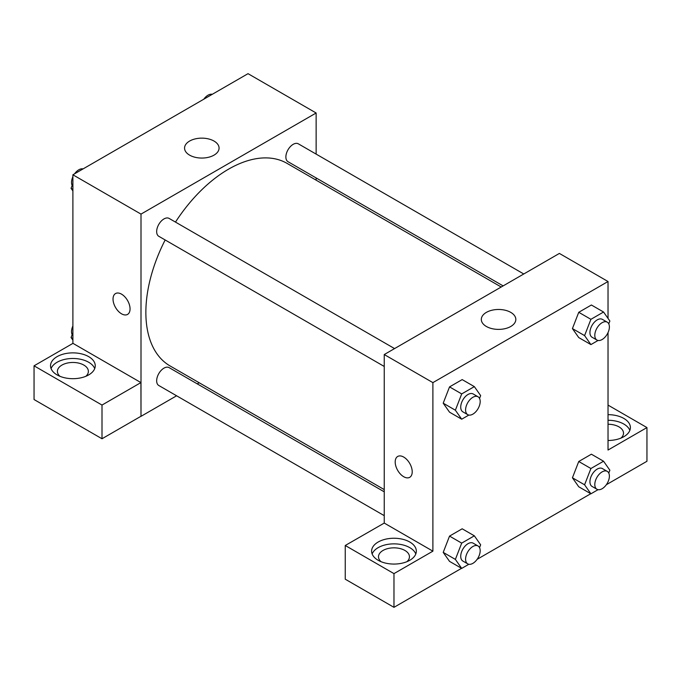 <?xml version="1.0" encoding="UTF-8"?>
<svg xmlns="http://www.w3.org/2000/svg" width="681" height="681" viewBox="0 0 681 681"><rect width="100%" height="100%" fill="white"/><g stroke="black" fill="none" stroke-linecap="round" stroke-linejoin="round"><path stroke-width="1.02" d="M72.893 343.403L72.893 174.787L248.029 73.667L316.137 112.995L316.137 154.102M316.137 177.937L316.137 180.167M189.607 141.061A17.255 9.96 180 0 1 208.412 138.898A17.255 9.96 180 0 1 219.069 148.1A17.255 9.96 180 0 1 201.814 158.06A17.255 9.96 180 0 1 184.56 148.1A17.255 9.96 180 0 1 189.607 141.061M176.609 395.78L141.001 416.338L141.001 214.106L72.893 174.787M141.001 214.106L316.137 112.995M115.523 293.562A12.037 6.955 -120 0 0 113.676 303.207A12.037 6.955 -120 0 0 121.541 313.813A12.037 6.955 60 0 1 113.676 303.207A12.037 6.955 60 0 1 115.523 293.562A12.037 6.955 60 0 1 127.56 300.508A12.037 6.955 60 0 1 127.56 314.418A12.037 6.955 60 0 1 121.541 313.813A12.037 6.955 -120 0 0 127.56 314.409M140.924 382.586L72.969 343.352L34.05 365.825L102.005 405.059L140.924 382.586L141.001 416.338M57.076 356.648A22.362 12.913 180 0 1 81.448 353.856A22.362 12.913 180 0 1 95.255 365.782A22.362 12.913 180 0 1 72.893 378.687A22.362 12.913 180 0 1 50.53 365.782A22.362 12.913 180 0 1 57.076 356.648M94.719 368.591A22.362 12.913 0 0 0 79.132 358.998A22.362 12.913 0 0 0 57.076 362.266A22.362 12.913 0 0 0 51.066 368.591M59.962 376.312A15.484 8.938 180 0 1 57.408 371.4A15.484 8.938 180 0 1 66.968 363.143A15.484 8.938 180 0 1 83.84 365.076A15.484 8.938 180 0 1 88.368 371.4A15.484 8.938 180 0 1 85.823 376.312M102.005 405.059L102.005 438.76L140.924 416.295M34.05 365.825L34.05 399.526L102.005 438.76M199.175 382.748L197.243 383.863M394.563 348.587L169.126 218.422A10.317 5.959 120 0 0 158.801 224.381A10.317 5.959 120 0 0 158.801 236.298L384.246 366.463M384.246 491.827L169.126 367.629A10.317 5.959 120 0 0 161.167 370.396A10.317 5.959 120 0 0 156.664 380.781A10.317 5.959 120 0 0 158.801 385.506L384.246 515.662M523.774 273.983L298.338 143.827A10.317 5.959 120 0 0 290.378 146.594A10.317 5.959 120 0 0 285.875 156.979A10.317 5.959 120 0 0 288.012 161.703L503.14 285.901M501.207 287.016L287.05 163.372A116.962 67.53 120 0 0 175.477 222.091M165.16 239.967A116.962 67.53 120 0 0 145.862 312.409A116.962 67.53 120 0 0 170.088 365.952L384.246 489.596M384.246 523.068L345.25 545.49L393.976 573.623L432.895 551.159L384.246 523.068L384.246 354.546L559.382 253.426L608.031 281.517L608.031 318.393M345.25 545.49L345.25 579.199L393.976 607.333L461.556 568.312M477.126 559.322L590.767 493.716M606.337 484.719L646.95 461.275L646.95 427.574L608.031 450.039L608.031 332.592M608.031 424.254A15.484 8.938 180 0 1 618.978 426.868A15.484 8.938 180 0 1 623.507 433.193A15.484 8.938 180 0 1 620.961 438.104M629.857 430.383A22.362 12.913 0 0 0 608.031 420.279M608.031 414.661A22.362 12.913 180 0 1 630.393 427.574A22.362 12.913 180 0 1 608.031 440.479M381.045 561.689A15.484 8.938 180 0 1 378.491 556.777A15.484 8.938 180 0 1 393.976 547.839A15.484 8.938 180 0 1 409.451 556.777A15.484 8.938 180 0 1 406.906 561.689M415.802 553.968A22.362 12.913 0 0 0 400.224 544.374A22.362 12.913 0 0 0 378.168 547.643A22.362 12.913 0 0 0 372.149 553.968M378.168 542.025A22.362 12.913 180 0 1 402.531 539.233A22.362 12.913 180 0 1 416.338 551.159A22.362 12.913 180 0 1 393.976 564.064A22.362 12.913 180 0 1 371.613 551.159A22.362 12.913 180 0 1 378.168 542.025M393.976 573.623L393.976 607.333M608.031 405.101L646.95 427.574M590.912 468.519L578.748 461.497L591.389 454.201L578.748 461.497L572.432 477.79L578.748 486.779L572.432 477.79L584.587 484.804L590.912 468.519L603.553 461.224L609.87 470.213L608.771 473.057M598.063 340.466L590.912 344.595L578.748 337.572L572.415 328.6L578.748 312.298L591.389 305.003L578.748 312.298L590.912 319.321L603.553 312.017L609.87 321.015L608.771 323.85M468.851 415.07L461.701 419.198L449.537 412.175L443.203 403.203L449.537 386.893L462.178 379.598L449.537 386.893L461.701 393.916L474.342 386.621L480.658 395.61L479.552 398.453M468.851 564.268L461.701 568.397L455.376 559.407L461.701 543.123L449.537 536.1L462.178 528.797L449.537 536.1L443.22 552.385L449.537 561.374L443.203 552.402M432.895 551.159L432.895 382.628L608.031 281.517M510.776 312.392A17.255 9.96 180 0 1 515.823 319.432A17.255 9.96 180 0 1 498.569 329.391A17.255 9.96 180 0 1 481.314 319.432A17.255 9.96 180 0 1 491.963 310.23A17.255 9.96 180 0 1 510.776 312.392M432.895 382.628L384.246 354.546M403.705 476.726A12.037 6.955 60 0 1 395.84 466.11A12.037 6.955 60 0 1 397.687 456.466A12.037 6.955 60 0 1 409.724 463.42A12.037 6.955 60 0 1 409.724 477.321A12.037 6.955 60 0 1 403.705 476.726M397.687 456.466A12.037 6.955 -120 0 0 395.84 466.11A12.037 6.955 -120 0 0 403.705 476.717A12.037 6.955 -120 0 0 409.724 477.321M461.701 419.198L455.376 410.209L461.701 393.916M478.045 396.776L473.176 393.976A10.317 5.959 120 0 0 465.225 396.734A10.317 5.959 120 0 0 460.722 407.119A10.317 5.959 120 0 0 462.859 411.843L467.728 414.652A10.317 5.959 120 0 0 478.045 408.694A10.317 5.959 120 0 0 478.045 396.776A10.317 5.959 120 0 0 470.094 399.543A10.317 5.959 120 0 0 465.583 409.928A10.317 5.959 120 0 0 467.728 414.652M449.537 412.175L443.22 403.186L455.376 410.209M474.342 386.621L462.178 379.598M590.912 344.595L584.587 335.605L590.912 319.321M607.256 322.181L602.387 319.372A10.317 5.959 120 0 0 594.436 322.139A10.317 5.959 120 0 0 589.933 332.524A10.317 5.959 120 0 0 592.07 337.248L596.939 340.057A10.317 5.959 120 0 0 607.256 334.099A10.317 5.959 120 0 0 607.256 322.181A10.317 5.959 120 0 0 599.306 324.948A10.317 5.959 120 0 0 594.802 335.333A10.317 5.959 120 0 0 596.939 340.057M578.748 337.572L572.432 328.582L584.587 335.605M603.553 312.017L591.389 305.003M461.701 543.123L474.342 535.819L480.658 544.817L479.552 547.652M478.045 545.983L473.176 543.174A10.317 5.959 120 0 0 465.225 545.941A10.317 5.959 120 0 0 460.722 556.326A10.317 5.959 120 0 0 462.859 561.05L467.728 563.859A10.317 5.959 120 0 0 478.045 557.901A10.317 5.959 120 0 0 478.045 545.983A10.317 5.959 120 0 0 470.094 548.75A10.317 5.959 120 0 0 465.583 559.135A10.317 5.959 120 0 0 467.728 563.859M461.701 568.397L449.537 561.374M455.376 559.407L443.22 552.385M474.342 535.819L462.178 528.797M598.063 489.673L590.912 493.802L584.587 484.804M607.256 471.38L602.387 468.571A10.317 5.959 120 0 0 594.436 471.337A10.317 5.959 120 0 0 589.933 481.722A10.317 5.959 120 0 0 592.07 486.447L596.939 489.256A10.317 5.959 120 0 0 607.256 483.297A10.317 5.959 120 0 0 607.256 471.38A10.317 5.959 120 0 0 599.306 474.146A10.317 5.959 120 0 0 594.802 484.531A10.317 5.959 120 0 0 596.939 489.256M590.912 493.802L578.748 486.779M603.553 461.224L591.389 454.201M72.893 190.935L71.054 188.314L72.893 183.572M77.285 172.242L90.156 164.819M72.893 189.378L71.054 188.314M72.893 176.737A10.317 5.959 120 0 0 71.531 182.423A10.317 5.959 120 0 0 72.152 185.479M82.861 168.862A10.317 5.959 120 0 0 74.578 173.808M206.496 97.647L219.367 90.215M212.072 94.259A10.317 5.959 120 0 0 203.789 99.205M72.893 340.134L71.054 337.521L72.893 332.779M72.893 338.576L71.054 337.521M72.893 325.935A10.317 5.959 120 0 0 71.531 331.621A10.317 5.959 120 0 0 72.152 334.677"/></g></svg>
